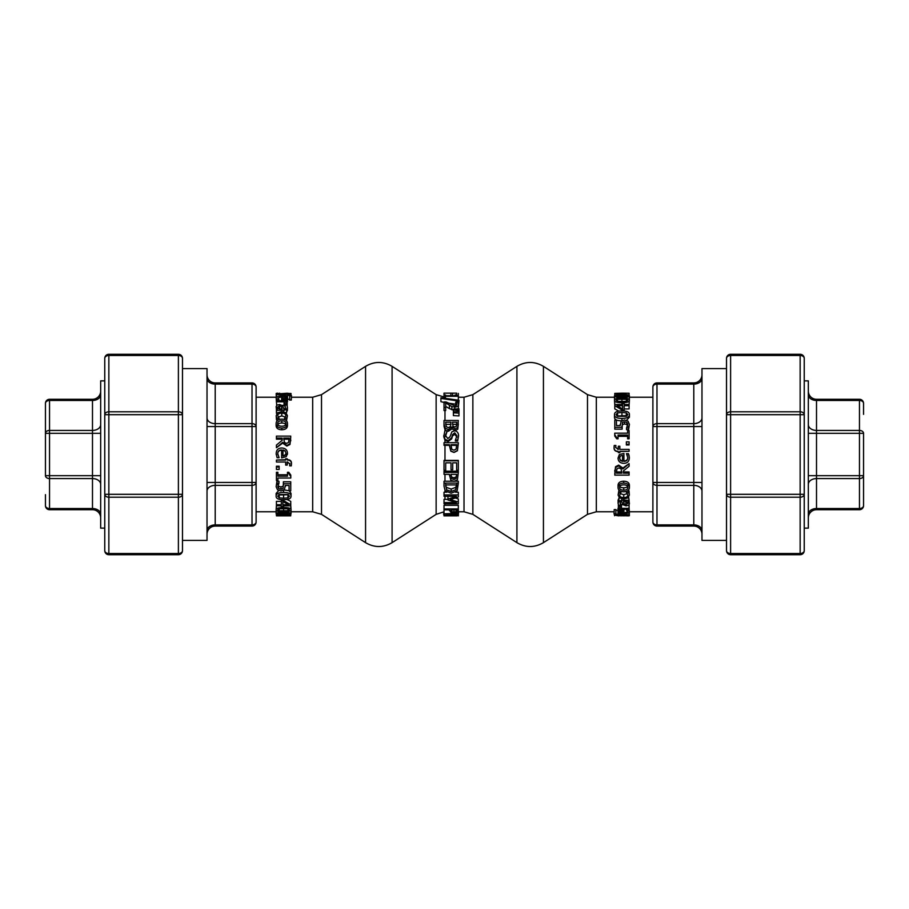 <?xml version="1.0" encoding="UTF-8"?>
<svg xmlns="http://www.w3.org/2000/svg" width="909" height="909" viewBox="0 0 909 909"><rect width="100%" height="100%" fill="white"/><g stroke="black" fill="none" stroke-linecap="round" stroke-linejoin="round"><path stroke-width="1.36" d="M182.482 515.244L182.482 368.599L207.025 368.599L207.025 540.4L182.482 540.4M256.111 387.007A4.091 2.897 180 0 0 252.02 384.109L252.02 423.651A4.091 2.897 0 0 1 256.111 426.548L256.111 387.007A4.091 4.091 0 0 0 252.02 382.916L252.02 384.109L215.206 384.109L215.206 382.916A8.181 8.181 0 0 1 207.025 374.735M256.111 426.548L252.02 426.548L252.02 482.452L256.111 482.452L256.111 426.548M207.025 417.867A8.181 5.784 0 0 0 215.206 423.651L252.02 423.651L252.02 426.548L215.206 426.548L215.206 384.109A8.181 5.784 180 0 1 207.025 378.326M256.111 482.452A4.091 2.897 180 0 1 252.02 485.349L252.02 524.891A4.091 2.897 0 0 0 256.111 521.993L256.111 482.452L256.111 511.767L276.131 511.767M207.025 482.452L252.02 482.452L252.02 485.349L215.206 485.349L215.206 426.548L207.025 426.548M207.025 530.674A8.181 5.784 0 0 1 215.206 524.891L252.02 524.891L252.02 526.084A4.091 4.091 0 0 0 256.111 521.993A4.091 4.091 0 0 1 252.02 526.084L215.206 526.084A8.181 8.181 0 0 0 207.025 534.265A8.181 8.181 0 0 1 215.206 526.084L215.206 485.349A8.181 5.784 0 0 0 207.025 491.133M252.02 382.916L215.206 382.916M701.975 540.4L701.975 368.599L726.518 368.599L726.518 540.4L701.975 540.4M652.889 426.548A4.091 2.897 0 0 1 656.98 423.651L656.98 384.109A4.091 2.897 180 0 0 652.889 387.007L652.889 521.993L652.889 482.452L656.98 482.452L656.98 426.548L652.889 426.548L652.889 387.007A4.091 4.091 0 0 1 656.98 382.916L693.794 382.916A8.181 8.181 0 0 0 701.975 374.735A8.181 8.181 0 0 1 693.794 382.916L693.794 482.452L701.975 482.452M701.975 378.326A8.181 5.784 180 0 1 693.794 384.109L656.98 384.109L656.98 382.916L693.794 382.916M652.889 521.993A4.091 4.091 0 0 0 656.98 526.084A4.091 4.091 0 0 1 652.889 521.993A4.091 2.897 0 0 0 656.98 524.891L656.98 485.349A4.091 2.897 180 0 1 652.889 482.452M701.975 491.133A8.181 5.784 180 0 0 693.794 485.349L656.98 485.349L656.98 482.452L693.794 482.452L693.794 526.084L656.98 526.084L656.98 524.891L693.794 524.891A8.181 5.784 180 0 1 701.975 530.674M701.975 426.548L656.98 426.548L656.98 423.651L693.794 423.651A8.181 5.784 0 0 0 701.975 417.867M693.794 526.084A8.181 8.181 0 0 1 701.975 534.265M863.55 414.345L863.55 403.369A4.091 2.897 180 0 0 859.459 400.471L859.459 430.423A4.091 2.897 0 0 1 863.55 433.32L859.459 433.32L859.459 475.68L863.55 475.68L863.55 494.655M863.55 475.68A4.091 2.897 180 0 1 859.459 478.577L859.459 508.529A4.091 2.897 0 0 0 863.55 505.631A4.091 4.091 0 0 1 859.459 509.722A4.091 4.091 0 0 0 863.55 505.631L863.55 433.32M816.509 509.722L816.509 508.529L859.459 508.529L859.459 509.722L816.509 509.722A8.181 8.181 0 0 0 808.328 517.903A8.181 8.181 0 0 1 816.509 509.722A8.181 8.181 0 0 0 808.328 517.903M808.328 514.312A8.181 5.784 0 0 1 816.509 508.529L816.509 475.68L859.459 475.68L859.459 478.577L816.509 478.577A8.181 5.784 0 0 0 808.328 484.361M808.328 475.68L816.509 475.68L816.509 430.423L859.459 430.423L859.459 433.32L808.328 433.32M863.55 403.369A4.091 4.091 0 0 0 859.459 399.278A4.091 4.091 0 0 1 863.55 403.369A4.091 4.091 0 0 0 859.459 399.278L859.459 400.471L816.509 400.471L816.509 399.278A8.181 8.181 0 0 1 808.328 391.097M859.459 399.278L816.509 399.278M804.238 380.871L808.328 380.871L808.328 528.129L804.238 528.129M45.45 494.655L45.45 505.631A4.091 2.897 0 0 0 49.541 508.529L49.541 478.577A4.091 2.897 180 0 1 45.45 475.68L49.541 475.68L49.541 433.32L45.45 433.32L45.45 414.345M45.45 433.32A4.091 2.897 0 0 1 49.541 430.423L49.541 400.471A4.091 2.897 180 0 0 45.45 403.369L45.45 475.68M100.672 394.688A8.181 5.784 180 0 1 92.491 400.471L49.541 400.471L49.541 399.278A4.091 4.091 0 0 0 45.45 403.369A4.091 4.091 0 0 1 49.541 399.278L92.491 399.278A8.181 8.181 0 0 0 100.672 391.097A8.181 8.181 0 0 1 92.491 399.278L92.491 509.722A8.181 8.181 0 0 1 100.672 517.903M100.672 433.32L49.541 433.32L49.541 430.423L92.491 430.423A8.181 5.784 180 0 0 100.672 424.639M100.672 484.361A8.181 5.784 180 0 0 92.491 478.577L49.541 478.577L49.541 475.68L100.672 475.68M92.491 509.722L49.541 509.722A4.091 4.091 0 0 1 45.45 505.631A4.091 4.091 0 0 0 49.541 509.722A4.091 4.091 0 0 1 45.45 505.631A4.091 4.091 0 0 0 49.541 509.722L49.541 508.529L92.491 508.529A8.181 5.784 180 0 1 100.672 514.312M49.541 399.278L92.491 399.278M104.762 528.129L100.672 528.129L100.672 380.871L104.762 380.871M726.518 358.373A4.091 2.897 -0 0 1 730.609 355.476L730.609 354.283A4.091 4.091 0 0 0 726.518 358.373A4.091 4.091 0 0 1 730.609 354.283A4.091 4.091 0 0 0 726.518 358.373L726.518 550.627A4.091 4.091 0 0 0 730.609 554.717L730.609 553.524A4.091 2.897 180 0 1 726.518 550.627A4.091 4.091 0 0 0 729.177 554.456M804.238 494.314L804.238 550.627A4.091 4.091 0 0 1 800.147 554.717A4.091 4.091 0 0 0 804.238 550.627A4.091 2.897 180 0 1 800.147 553.524L800.147 554.717A4.091 4.091 0 0 0 804.238 550.627L804.238 494.314L800.147 494.314L800.147 497.212A4.091 2.897 0 0 0 804.238 494.314L804.238 414.686A4.091 2.897 180 0 0 800.147 411.788L800.147 414.686L804.238 414.686L804.238 358.373A4.091 4.091 0 0 0 800.147 354.283L800.147 355.476A4.091 2.897 0 0 1 804.238 358.373A4.091 4.091 0 0 0 800.147 354.283L730.609 354.283L800.147 354.283M726.518 494.314A4.091 2.897 0 0 0 730.609 497.212L730.609 494.314L726.518 494.314M726.518 414.686L730.609 414.686L730.609 411.788A4.091 2.897 180 0 0 726.518 414.686M730.609 554.717L800.147 554.717M804.238 414.686L804.238 378.826M182.482 414.686A4.091 2.897 180 0 0 178.391 411.788L178.391 414.686L182.482 414.686L182.482 358.373A4.091 4.091 0 0 0 178.391 354.283L178.391 355.476A4.091 2.897 0 0 1 182.482 358.373A4.091 4.091 0 0 0 178.391 354.283L108.853 354.283A4.091 4.091 0 0 0 104.762 358.373A4.091 4.091 0 0 1 107.421 354.544A4.091 4.091 0 0 0 104.762 358.373A4.091 2.897 0 0 1 108.853 355.476L108.853 354.283L178.391 354.283M104.762 524.413L104.762 358.373L104.762 414.686L108.853 414.686L108.853 411.788A4.091 2.897 180 0 0 104.762 414.686L104.762 494.314A4.091 2.897 0 0 0 108.853 497.212L108.853 494.314L104.762 494.314L104.762 550.627A4.091 4.091 0 0 0 108.853 554.717L108.853 553.524A4.091 2.897 180 0 1 104.762 550.627A4.091 4.091 0 0 0 108.853 554.717L178.391 554.717A4.091 4.091 0 0 0 182.482 550.627A4.091 2.897 180 0 1 178.391 553.524L178.391 554.717A4.091 4.091 0 0 0 182.482 550.627L182.482 494.314L178.391 494.314L178.391 497.212A4.091 2.897 0 0 0 182.482 494.314M282.892 515.778L288.483 515.778L282.892 515.312M282.892 515.846L290.744 515.846L281.347 515.073L281.347 515.778L276.427 515.846L282.892 515.857M290.744 514.221L290.744 515.789M276.427 514.233L276.427 515.778M279.222 514.335L277.722 513.79L279.256 513.153L289.448 513.79L279.222 514.335L279.222 513.153M291.039 513.79C291.05 514.562 288.562 514.914 283.585 514.858C278.529 514.914 276.052 514.562 276.131 513.79C276.097 512.846 278.586 512.369 283.574 512.335C288.642 512.369 291.13 512.858 291.039 513.79L291.039 509.835M276.131 509.835L276.131 513.79M279.222 510.744L277.722 509.801L279.256 508.767L287.937 508.767L289.448 509.801L287.96 510.733L279.222 510.744L279.222 508.767M291.039 509.801C291.05 511.165 288.562 511.812 283.585 511.744C278.529 511.801 276.052 511.153 276.131 509.801C276.097 508.29 278.586 507.517 283.574 507.495C288.642 507.529 291.13 508.29 291.039 509.801L290.744 505.359M276.427 505.347L276.131 509.801M282.892 504.7L282.892 501.563L282.892 504.7L288.483 504.7L282.892 501.563M282.892 506.79L281.347 506.79L281.347 505.813L276.427 505.813L276.427 504.7L281.347 504.7L281.347 500.507L283.369 500.507L290.744 504.745L290.744 505.813L282.892 505.813L282.892 506.79M286.983 499.45L290.744 501.404L290.744 504.745M283.369 499.666L283.369 500.507M281.347 499.586L281.347 500.507M276.427 504.7L276.427 501.348L281.347 501.348M279.222 497.837L277.722 496.212L279.256 494.496L287.937 494.507L289.448 496.212L287.96 497.837L283.585 498.223L279.222 497.837L279.222 494.951L288.517 494.746M278.643 494.746L279.222 494.951M291.039 496.212C291.05 498.587 288.562 499.734 283.585 499.666C278.529 499.723 276.052 498.575 276.131 496.212C276.097 493.712 278.586 492.473 283.574 492.485C288.642 492.485 291.13 493.723 291.039 496.212L291.039 493.428L289.323 490.86M284.131 489.951L289.062 490.735M278.722 490.519L276.131 493.428L276.131 496.212M277.893 480.531L276.427 480.531L276.427 473.578L277.893 473.578L277.893 476.202L287.483 476.202L287.483 473.578L288.801 473.578L290.789 476.566L290.789 478.043L277.893 478.043L277.893 480.531M277.893 478.043L277.893 478.793M287.483 473.578L287.483 472.305L288.801 472.305L290.789 475.089L290.789 476.566M288.801 472.305L288.801 473.578M277.893 474.759L287.483 474.759M276.427 473.578L276.427 472.305L277.893 472.305L277.893 473.578M291.3 465.863L289.641 465.863L289.903 464.169L287.528 461.931L287.176 465.101L285.676 465.101L285.676 461.999L276.427 461.999L276.427 460.068L285.676 460.068L285.676 458.772L287.176 458.772L287.528 460.068C290.13 460.113 291.448 461.397 291.482 463.908L291.3 465.863M287.176 459.693L287.528 459.693C290.13 459.738 291.448 460.931 291.482 463.272L291.482 463.908M285.676 458.772L287.176 458.772M276.427 460.068L285.676 459.693M285.676 464.397L285.676 461.999M287.176 461.931L287.176 464.397M289.903 463.533L289.641 465.772M282.994 456.023L282.994 449.944L285.142 450.887L285.994 453.193L285.153 455.364L282.994 456.023M285.153 455.307L285.778 454.5L282.994 455.92M285.994 453.273L285.142 450.887M285.142 451.137L282.994 450.25M277.768 453.75L279.063 457.704L277.086 457.704L276.188 453.773C276.256 450 278.109 448.08 281.745 447.989C285.403 448.182 287.312 449.944 287.471 453.296L286.278 456.636L281.62 457.909L281.62 449.944C279.086 450.023 277.802 451.284 277.768 453.75L277.813 454.5M276.211 454.5L276.188 453.773L276.211 454.5M281.62 450.25C279.086 450.319 277.802 451.5 277.768 453.796L279.063 457.591M287.369 454.5L287.471 453.296M286.71 443.365L284.46 442.513L283.722 438.081L289.096 438.081L288.608 442.422L286.71 443.365M289.096 439.172L283.722 439.172M282.665 442.331L276.427 447.717L276.427 445.092L282.131 440.342L282.131 438.081L276.427 438.081L276.427 436.127L290.744 436.127L289.994 443.751L286.858 445.467L282.665 442.331L282.665 443.137L276.427 447.717M290.744 437.343L289.994 444.467L286.858 446.069L282.665 443.137M290.744 440.899L290.744 439.933M282.131 440.342L282.131 439.172L276.427 439.172L276.427 438.081M281.801 426.219C279.052 426.162 277.677 425.253 277.688 423.48C277.7 421.719 279.074 420.833 281.801 420.81C284.562 420.833 285.937 421.719 285.926 423.48C285.937 425.264 284.562 426.173 281.801 426.219M285.926 425.548C285.937 423.912 284.562 423.083 281.801 423.049C279.074 423.083 277.7 423.912 277.688 425.548M287.471 423.48C287.392 426.332 285.494 427.844 281.801 428.014C278.097 427.844 276.211 426.332 276.131 423.48C276.268 420.662 278.165 419.219 281.801 419.151C285.483 419.265 287.38 420.708 287.471 423.48L287.471 425.548C287.392 428.219 285.494 429.627 281.801 429.775C278.097 429.627 276.211 428.219 276.131 425.548L276.131 423.48M287.119 404.085L285.233 404.085L284.051 401.835L276.427 401.835L276.427 400.869L287.176 400.869L287.176 401.835L285.574 401.835L287.176 403.641L287.119 405.494M285.233 405.028L285.233 404.085M287.176 405.675L287.176 403.641M287.176 405.346L287.176 401.835M276.734 405.346L276.427 401.835M285.312 406.846L284.051 405.346L282.358 405.346M284.051 405.346L284.051 401.835M282.994 399.096L282.994 396.767L285.994 397.937L282.994 399.096L282.994 396.767M285.142 398.824L285.142 397.085M276.484 399.062L276.188 398.165C276.256 396.767 278.109 396.085 281.745 396.131C285.403 396.131 287.312 396.756 287.471 397.983L286.278 399.369L281.62 399.937L281.62 396.767L277.768 398.165L279.063 399.846L277.086 399.846L276.484 399.062L276.484 400.869M276.484 402.767L276.188 398.165M277.086 400.869L277.086 399.846M281.62 400.608L279.063 400.846L279.063 399.846M281.62 400.869L281.62 399.937M286.278 400.869L286.278 399.369M286.278 403.039L287.471 401.755L287.471 397.983M277.472 393.949L276.177 393.438L277.29 393.154L280.211 393.836L291.005 393.461L290.073 394.086L287.801 394.086L289.357 393.472L287.108 393.222L277.472 393.949L277.472 394.62M279.677 393.154L279.677 393.824M276.279 397.653L276.177 393.438M290.073 394.767L290.073 394.086M291.005 395.017L291.005 393.461M622.631 393.381L622.631 394.052L622.631 393.381L617.041 393.381L622.631 394.052M622.631 393.165L629.096 393.245L624.176 393.381L624.176 394.347L614.779 393.37L622.631 393.165M614.779 395.37L614.779 393.37M629.096 395.358L629.096 393.381M626.301 395.245L627.812 395.869L626.267 396.585L617.586 396.585L616.075 395.869L626.301 395.245L626.301 396.585M614.495 395.869C614.484 394.972 616.961 394.551 621.938 394.608C626.994 394.551 629.482 394.972 629.403 395.869C629.426 396.926 626.949 397.472 621.949 397.506C616.881 397.46 614.393 396.915 614.495 395.869L614.529 399.96M629.369 399.96L629.403 395.869M626.301 399.244L627.812 400.267L626.267 401.38L617.586 401.38L616.075 400.267L617.563 399.256L626.301 399.244L626.301 401.38M614.495 400.267C614.484 398.79 616.961 398.085 621.938 398.153C626.994 398.097 629.482 398.801 629.403 400.267C629.426 401.892 626.949 402.721 621.949 402.732C616.881 402.71 614.393 401.892 614.495 400.267L614.779 404.698M629.096 404.71L629.403 400.267M622.631 408.993L617.041 405.698L622.631 405.698L622.563 408.959M622.631 403.494L624.176 403.494L624.176 404.528L629.096 404.528L629.096 405.698L624.176 405.698L624.176 410.095L622.154 410.095L614.779 405.653L614.779 404.528L622.631 404.528L622.631 403.494M618.893 411.152L614.779 408.902L614.779 405.653M622.154 410.97L622.154 410.095M624.176 411.061L624.176 410.095M629.096 405.698L629.096 408.959L624.176 408.959M626.301 412.868L627.812 414.561L626.267 416.333L617.586 416.322L616.075 414.561L617.563 412.879L621.938 412.47L626.301 412.868L626.301 415.64L616.825 415.958M627.062 415.958L626.301 415.64M614.495 414.561C614.484 412.095 616.961 410.902 621.938 410.97C626.994 410.913 629.482 412.107 629.403 414.561C629.426 417.14 626.949 418.424 621.949 418.413C616.881 418.413 614.393 417.129 614.495 414.561L614.495 417.22C614.393 419.617 616.881 420.81 621.949 420.822M626.506 420.322L629.403 417.22L629.403 414.561M627.63 430.639L629.096 430.639L629.096 437.695L627.63 437.695L627.63 435.036L618.04 435.036L618.04 437.695L616.734 437.695L614.734 434.661L614.734 433.173L627.63 433.173L627.63 430.639M627.63 433.173L627.63 432.229M618.04 437.695L618.04 438.808L616.734 438.808L614.734 435.99L614.734 434.661M616.734 438.808L616.734 437.695M627.63 436.331L618.04 436.331M629.096 437.695L629.096 438.808L627.63 438.808L627.63 437.695M614.223 445.478L615.882 445.478L615.632 447.171L617.995 449.421L618.359 446.239L619.847 446.239L619.847 449.364L629.096 449.364L629.096 451.296L619.847 451.296L619.847 452.602L618.359 452.602L617.995 451.296C615.393 451.25 614.075 449.966 614.052 447.444L614.223 445.478M618.359 451.512L617.995 451.512C615.393 451.466 614.075 450.273 614.052 447.921L614.052 447.444M619.847 452.602L618.359 452.602M629.096 451.296L619.847 451.512M619.847 446.785L619.847 449.364M618.359 449.421L618.359 446.785M615.632 447.66L615.882 445.569M619.54 457.931L620.381 460.079L622.529 460.954L622.529 455.352L622.529 461.408L620.381 460.477L619.54 458.181L620.37 456.011L622.529 455.352M628.437 453.727L629.335 457.602C629.267 461.352 627.415 463.272 623.779 463.363C620.12 463.181 618.211 461.408 618.052 458.068L619.506 454.5L623.915 453.455L623.915 461.408C626.437 461.34 627.721 460.079 627.767 457.625L626.46 453.671L628.437 453.671L629.039 455.42L628.437 453.671M627.29 455.261L626.46 453.784L627.29 455.216M629.039 455.364L629.335 457.602M623.915 460.954C626.437 460.886 627.721 459.704 627.767 457.409M619.245 454.727L618.052 458.068M618.813 467.953L621.063 468.805L621.813 473.191L616.427 473.191L616.916 468.896L618.813 467.953M616.427 471.953L621.813 471.953M622.87 468.987L629.096 463.635L629.096 466.237L623.404 470.953L623.404 473.191L629.096 473.191L629.096 475.123L614.779 475.123L615.529 467.578L618.665 465.874L622.87 468.987L622.87 468.021L629.096 463.635M614.779 473.748L615.529 466.703L618.665 465.113L622.87 468.021M614.779 470.237L614.779 471.362M623.404 470.953L623.404 471.953L629.096 471.953L629.096 473.191M623.722 484.861C626.471 484.917 627.846 485.815 627.846 487.542C627.824 489.258 626.449 490.121 623.722 490.156C620.961 490.121 619.586 489.258 619.608 487.542C619.586 485.804 620.961 484.906 623.722 484.861M619.608 485.338C619.586 486.94 620.961 487.747 623.722 487.769C626.449 487.747 627.824 486.94 627.846 485.338M618.052 487.542C618.143 484.747 620.029 483.27 623.722 483.111C627.426 483.27 629.312 484.747 629.403 487.542C629.255 490.292 627.369 491.701 623.722 491.758C620.04 491.655 618.154 490.246 618.052 487.542L618.052 485.338C618.143 482.736 620.029 481.35 623.722 481.202C627.426 481.35 629.312 482.736 629.403 485.338L629.403 487.542M618.415 506.222L620.29 506.222L621.472 508.347L629.096 508.347L629.096 509.245L618.359 509.245L618.359 508.347L619.949 508.347L618.359 506.643L618.415 504.893M620.29 505.336L620.29 506.222M618.359 504.722L618.359 506.643M629.073 504.756L629.096 508.347M620.211 503.347L621.472 504.756L622.904 504.756M621.472 504.756L621.472 508.347M622.529 510.881L622.529 512.994L619.54 511.937L622.529 510.881L622.529 512.994M620.381 511.131L620.381 512.71M629.039 510.903L629.335 511.733C629.267 512.994 627.415 513.596 623.779 513.562C620.12 513.562 618.211 513.006 618.052 511.892L619.245 510.631L623.915 510.108L623.915 512.994L627.767 511.733L626.46 510.199L629.039 510.903L629.039 509.245M629.039 507.142L629.335 511.733M628.437 509.245L628.437 510.199M626.46 509.245L626.46 510.199M623.915 509.245L623.915 510.108M619.245 509.245L619.245 510.631M619.245 506.892L618.052 508.074L618.052 511.892M621.495 515.857L615.45 515.278L618.427 515.857L625.017 515.198L628.233 515.846M622.472 515.812L627.71 515.755M629.335 511.642L629.358 515.755M614.529 514.517L614.529 515.733M614.223 513.517L617.995 514.483L619.847 513.733L619.847 514.471L629.096 514.846L618.359 515.073L614.052 514.039L614.223 509.585L615.882 509.585L615.882 513.551M614.223 509.585L614.052 514.039M629.096 512.437L629.096 514.471M618.359 512.551L618.359 513.733M615.632 510.006L618.052 510.483M626.449 501.552L627.733 503.45L625.858 504.734L623.915 503.688L623.472 501.552L626.449 501.552M629.096 501.552L627.96 501.552L629.403 503.859L628.449 505.29L625.983 505.858L622.847 504.677L621.688 501.552L620.063 502.052L620.427 505.336L618.586 505.336L618.097 503.291L618.904 501.109L621.756 500.28L629.096 500.28L629.096 501.552M628.687 497.234L629.096 500.28M618.097 503.291L618.097 500.03L619.29 497.723M620.37 501.813L620.427 505.279M628.88 499.246L629.403 503.859M628.88 501.552L628.88 502.438M629.062 493.678L629.335 495.11L627.96 497.939L623.744 498.973L619.574 497.939L618.109 495.11L618.938 492.508L620.961 492.508L619.688 495.144C619.745 496.7 621.108 497.507 623.744 497.575C626.346 497.541 627.687 496.734 627.767 495.144L626.46 492.508L628.494 492.508L629.062 493.678L629.062 491.065L629.335 495.11M628.494 490.099L628.494 492.508M628.494 489.974L629.062 491.065M626.46 491.371L626.46 492.508M620.154 493.632L623.744 494.701L627.312 493.632M620.961 491.371L620.961 492.508M618.938 490.053L618.938 492.508M618.938 489.974L618.109 495.11M626.358 441.865L629.096 441.865L629.096 444.285L626.358 444.285L626.358 441.865M629.096 444.285L629.096 444.967L626.358 444.967L626.358 444.285M621.097 421.322L624.551 420.003L627.994 421.14L629.403 424.355L628.585 427.923L626.551 427.923L627.744 424.321L626.869 422.424L624.54 421.753L622.472 422.492L622.154 427.344L614.779 427.344L614.779 420.083L616.461 420.083L616.461 425.594L620.279 425.594L621.097 421.322M620.199 425.594L620.199 424.367M616.461 422.378L616.461 425.594M622.154 427.344L622.154 429.162L614.779 429.162L614.779 427.344M627.744 426.332L626.869 424.56L624.54 423.935L622.472 424.628L622.472 422.492M622.472 424.628L621.813 426.651M626.869 424.56L626.869 422.424M629.403 424.355L628.585 429.684L626.551 429.684L626.551 427.923M628.585 429.684L628.585 427.923M291.3 396.165L287.528 395.063L287.176 395.938L285.676 395.938L285.676 395.074L276.427 394.62L287.176 394.347L291.482 395.585L291.3 400.062L289.641 400.062L289.641 396.142M291.3 400.062L291.482 395.585M276.427 397.381L276.427 395.074M285.676 396.529L285.676 395.938M287.176 397.267L287.176 395.938M289.903 399.585L287.471 399.017M279.074 409.005L277.802 407.016L279.665 405.664L281.62 406.766L282.063 409.005L279.074 409.005M280.461 409.005L279.029 408.97M276.427 409.005L277.563 409.005L276.131 406.584L277.075 405.073L279.54 404.482L282.688 405.721L283.847 409.005L285.471 408.482L285.096 405.028L286.937 405.028L287.426 407.187L286.63 409.47L283.778 410.334L276.427 410.334L276.427 409.005M277.018 413.277L276.427 413.277L276.427 410.334M287.426 407.187L287.426 410.345L286.062 412.856M285.278 408.652L285.096 405.096M276.654 411.175L276.131 406.584M276.654 409.005L276.654 408.073M276.461 417.174L276.188 415.697L277.563 412.777L281.779 411.686L285.96 412.777L287.414 415.697L286.596 418.379L284.562 418.379L285.835 415.663C285.778 414.049 284.426 413.209 281.779 413.152C279.177 413.186 277.847 414.027 277.768 415.663L279.063 418.379L277.029 418.379L276.461 417.174L276.461 419.663L276.188 415.697M277.086 420.787L277.029 418.379M277.029 420.787L276.461 419.663M279.063 419.549L279.063 418.379M285.437 417.095L281.779 415.902L278.143 417.095M284.562 419.56L284.562 418.379M287.414 415.697L286.494 420.787M286.596 420.787L286.596 418.379M279.165 469.442L276.427 469.442L276.427 467.044L279.165 467.044L279.165 469.442M276.427 467.044L276.427 466.215L279.165 466.215L279.165 467.044M284.437 489.644L280.983 490.928L277.529 489.826L276.131 486.69L276.938 483.202L278.972 483.202L277.79 486.713L278.654 488.576L280.995 489.224L283.051 488.508L283.369 483.758L290.744 483.758L290.744 490.86L289.062 490.86L289.062 485.486L285.244 485.486L284.437 489.644M285.324 485.486L285.324 486.679M289.062 488.428L289.062 485.486M283.369 483.758L283.369 481.804L290.744 481.804L290.744 483.758M277.79 484.565L278.654 486.304L280.995 486.906L283.051 486.235L283.051 488.508M283.051 486.235L283.722 484.258M278.654 486.304L278.654 488.576M276.131 486.69L276.938 481.281L278.972 481.281L278.972 483.202M276.938 481.281L276.938 483.202M443.717 511.812L443.717 514.653L445.012 515.221M458.375 514.676L458.602 511.767M444.012 513.812L458.329 513.301L458.329 514.062L447.001 515.244L458.329 515.483L444.012 515.483L456.363 513.812L444.012 513.812L444.012 515.187M444.012 509.847L444.012 508.938L458.329 508.938L457.443 512.108L454.023 512.71L450.841 512.278L449.353 509.847L444.012 509.847L444.012 513.301M458.329 514.062L458.329 515.244M458.329 509.381L458.329 513.301M453.955 512.006L451.841 511.699L450.978 510.426L450.978 509.847L456.682 509.847L456.136 511.608L453.955 512.006L453.955 509.847M451.841 509.847L451.841 511.699M456.682 509.847L456.682 510.551M450.978 509.847L450.978 510.426M444.012 508.938L444.012 505.336A16.362 14.521 180 0 1 444.978 505.302L458.329 505.302L458.329 508.938M449.353 509.847L449.353 510.574M444.012 460.818L444.012 460.397A16.362 1.682 180 0 1 444.978 460.397L458.329 460.397L458.329 470.248L456.636 470.248L456.636 462.84L452.716 462.84L452.716 469.748L451.023 469.748L451.023 462.84L445.705 462.84L445.705 470.248L444.012 470.248L444.012 460.818L458.329 460.818M445.705 462.84L445.705 469.192M451.023 468.737L451.023 462.84M452.716 462.84L452.716 468.737M456.636 469.192L456.636 462.84M458.329 443.467L457.443 450.739L454.023 452.443L450.841 451.194L449.353 445.342L444.978 445.342A16.362 2.613 0 0 1 444.012 445.33L444.012 442.683L458.329 442.683L457.443 450.478L454.023 452.296L450.841 450.955L449.353 444.683L444.012 444.683M453.955 450.182L451.841 449.307L450.978 444.683L456.682 444.683L456.136 449.08L453.955 450.182M456.682 445.342L450.978 445.342M446.274 430.741L444.978 429.65L444.012 426.219L444.012 420.469L458.329 420.469L457.75 427.48L455.114 428.912L451.978 426.98L448.41 429.571L445.171 428.128L444.012 424.219M445.171 429.889L445.171 428.128M454.841 427.003L453 426.23L452.523 422.185L456.704 422.185L456.341 426.298L454.841 427.003M456.704 424.333L452.523 424.333M448.33 427.65L446.239 426.651L445.637 422.185L450.932 422.185L450.557 426.537L448.33 427.65M450.932 424.333L445.66 424.333M458.329 423.924L457.75 429.275L455.114 430.616L451.978 428.809L451.978 426.98M451.978 428.809L448.41 431.23L447.262 431.116M452.046 428.809L452.046 426.98M457.75 429.275L457.75 427.48M458.977 411.504L458.977 413.141L453.398 412.811L453.398 411.834L458.977 411.504L458.977 410.357L453.398 410.05L453.398 409.13L458.977 408.834L458.977 410.357M453.398 412.811L453.398 415.595L458.977 415.902L458.977 413.141M444.978 402.676L440.91 401.676L440.91 397.733L458.977 400.267L458.977 401.108L440.91 398.415M458.636 404.619L458.977 401.108M455.739 404.187L447.91 403.073M456.636 393.142L444.012 393.154L444.012 394.949L445.478 394.949L445.478 395.688L455.068 395.688L455.068 394.949L456.386 394.949L458.375 396.279L445.478 396.279L445.478 397.188L444.012 397.188L444.012 394.949M458.329 395.79L458.329 393.415M456.636 395.449L456.636 393.415M450.909 395.688L450.909 393.381M452.602 395.688L452.602 393.381M445.478 398.324L445.478 397.188M444.012 398.131L444.012 397.188M458.375 396.279L458.295 400.153M445.671 407.448L445.671 410.584L444.978 410.584A16.362 12.544 0 0 1 444.012 410.573L444.012 401.96L446.046 401.96L454.602 405.755L456.398 405.3L456.977 404.198L455.739 402.13L457.772 402.13L458.636 404.278C458.534 406.039 457.216 406.959 454.705 407.05L451.841 406.55L445.671 402.982L445.671 407.448L444.012 407.448M453.398 410.129L449.387 408.573L449.387 405.3M449.387 408.573L445.671 406.414M451.841 409.743L451.841 406.55M458.25 408.868L458.636 404.278M455.739 405.607L455.739 402.187M456.523 405.187L456.523 402.982M453.398 411.834L453.398 410.05M456.943 437.059L454.693 434.263L452.466 436.013L451.705 438.82L448.103 441.569L444.978 440.229L443.762 436.706L444.876 430.741L447.262 430.741L445.41 435.309L447.796 438.581L449.989 436.774L451.909 431.764L454.489 430.843C457.022 431.025 458.386 432.639 458.591 435.672L457.659 440.07L455.386 440.07L456.943 435.809L454.693 432.82L452.466 434.695L451.705 437.695L448.103 440.649L445.058 439.297L443.762 435.456M458.591 435.672L457.659 441.024L455.386 441.024L455.386 440.07M457.659 441.024L457.659 440.07M445.41 436.593L447.262 430.877M449.353 474.339L444.012 474.339L444.012 472.396L458.329 472.396L457.443 479.759L454.023 481.406L450.841 480.202L449.353 474.532M453.955 479.486L451.841 478.691L450.978 474.339L456.682 474.339L456.136 478.464L453.955 479.486L453.955 477.816L456.136 476.873L456.682 474.339M450.978 474.237L451.841 478.691M451.841 477.077L453.955 477.816M450.978 474.339L450.978 475.646M444.012 472.396L444.012 471.214A16.362 4.772 180 0 1 444.978 471.203L458.329 471.203L458.329 472.396M444.012 486.213L444.012 483.133L458.329 483.133L457.193 490.746L451.159 493.212L445.16 490.735L444.012 486.213M444.978 474.339L444.978 481.225A16.362 7.636 180 0 0 444.012 481.247L444.012 483.133M451.182 491.542L446.614 489.815L445.66 484.929L456.682 484.929L455.829 489.656L451.182 491.542L451.182 489.065L455.829 487.315L455.829 489.656M445.66 484.145L446.614 489.815M446.614 487.463L451.182 489.065M455.829 487.315L456.682 484.145M456.682 484.929L456.682 486.27M445.66 484.929L445.66 486.27M455.409 481.225L458.329 481.225L458.329 483.133M444.978 481.225L452.671 481.225M444.012 496.314L444.012 494.905L458.329 494.905L458.329 496.95L450.364 499.632L458.329 502.063L458.329 503.802L444.012 503.802L444.012 502.563L456.352 502.563L447.967 499.973L447.967 499.132L456.352 496.314L444.012 496.314M444.978 490.474L444.978 492.212A16.362 10.772 180 0 0 444.012 492.224L444.012 494.905M455.216 498.018L458.329 498.893L458.329 502.063M455.511 492.212L458.329 492.212L458.329 494.905M444.978 492.212L446.921 492.212M447.967 496.314L447.967 499.132M444.012 502.563L444.012 499.382A16.362 12.817 180 0 1 444.978 499.359L447.967 499.359M456.386 515.483L444.012 515.857L457.216 515.857M458.375 397.233L464.022 397.233L464.022 511.767L458.329 511.767L458.375 515.857M808.328 394.688A8.181 5.784 0 0 0 816.509 400.471L816.509 430.423A8.181 5.784 0 0 1 808.328 424.639M730.609 355.476L800.147 355.476L800.147 411.788L730.609 411.788L730.609 355.476M730.609 414.686L800.147 414.686L800.147 494.314L730.609 494.314L730.609 414.686M730.609 497.212L800.147 497.212L800.147 553.524L730.609 553.524L730.609 497.212M178.391 553.524L108.853 553.524L108.853 497.212L178.391 497.212L178.391 553.524M178.391 494.314L108.853 494.314L108.853 414.686L178.391 414.686L178.391 494.314M178.391 411.788L108.853 411.788L108.853 355.476L178.391 355.476L178.391 411.788M283.585 512.994L283.585 514.449M287.96 513.165L287.96 514.324M283.574 511.744L283.574 512.335M283.585 508.517L283.585 510.96M287.96 508.779L287.96 510.733M283.574 505.813L283.574 507.495M283.585 495.314L283.585 498.223M287.96 494.939L287.96 497.837M283.574 490.36L283.574 492.485M286.858 446.069L286.858 445.467M289.994 444.467L289.994 443.751M281.801 423.049L281.801 420.81M281.801 429.775L281.801 428.014M282.608 400.869L282.608 399.937M284.119 394.62L284.119 393.711M284.881 394.62L284.881 393.358M287.108 394.347L287.108 393.222M621.938 396.756L621.938 395.097M617.563 396.574L617.563 395.245M621.949 398.153L621.949 397.506M621.938 401.642L621.938 399.017M617.563 401.369L617.563 399.256M621.949 404.528L621.949 402.732M621.938 415.277L621.938 412.47M617.563 415.652L617.563 412.879M621.949 420.594L621.949 418.413M618.665 465.113L618.665 465.874M615.529 466.703L615.529 467.578M623.722 487.769L623.722 490.156M623.722 481.202L623.722 483.111M622.926 509.245L622.926 510.108M621.404 514.846L621.404 515.573M620.654 514.846L620.654 515.789M618.427 515.073L618.427 515.857M617.995 510.483L617.995 514.483M623.915 501.552L623.915 503.688M625.858 501.552L625.858 504.734M621.756 498.802L621.756 500.28M618.904 497.996L618.904 501.109M623.744 494.701L623.744 497.575M624.54 423.935L624.54 421.753M287.528 399.017L287.528 395.063M281.62 409.005L281.62 406.766M279.665 408.925L279.665 405.664M283.778 411.868L283.778 410.334M286.63 412.47L286.63 409.47M281.779 415.902L281.779 413.152M280.995 486.906L280.995 489.224M614.495 397.233L596.327 397.233L596.327 511.767L614.052 511.767M291.482 397.233L312.673 397.233L312.673 511.767L321.513 514.358L365.566 542.65C374.406 547.809 383.246 547.809 392.086 542.65L392.086 366.35C383.246 361.191 374.406 361.191 365.566 366.35L365.566 542.65M456.136 509.847L456.136 511.608M448.41 431.23L448.41 429.571M455.114 430.616L455.114 428.912M454.705 409.061L454.705 407.05M445.058 440.308L445.058 439.297M448.103 441.569L448.103 440.649M451.705 438.82L451.705 437.695M452.466 436.013L452.466 434.695M454.693 434.263L454.693 432.82M456.136 476.873L456.136 478.464M444.978 397.233L436.138 394.642L436.138 514.358L444.012 511.801M444.978 410.584L444.978 420.469M444.978 429.65L444.978 430.741M444.978 440.229L444.978 442.683M444.978 445.342L444.978 460.397M444.978 470.248L444.978 471.203M444.978 496.314L444.978 499.359M444.978 503.802L444.978 505.302M596.327 397.233L587.487 394.642L587.487 514.358L543.434 542.65C534.594 547.809 525.754 547.809 516.914 542.65L516.914 366.35C525.754 361.191 534.594 361.191 543.434 366.35L543.434 542.65M516.914 366.35L472.862 394.642L472.862 514.358L516.914 542.65M312.673 397.233L321.513 394.642L321.513 514.358M859.459 509.722A4.091 4.091 0 0 0 863.55 505.631M626.744 515.857L628.789 515.857M629.358 511.767L652.889 511.767M629.403 397.233L652.889 397.233M291.039 511.767L312.673 511.767M256.111 397.233L276.177 397.233M450.909 393.142L452.602 393.142M596.327 511.767L587.487 514.358M587.487 394.642L543.434 366.35M472.862 514.358L464.022 511.767M472.862 394.642L464.022 397.233M321.513 394.642L365.566 366.35M436.138 394.642L392.086 366.35M436.138 514.358L392.086 542.65"/></g></svg>
